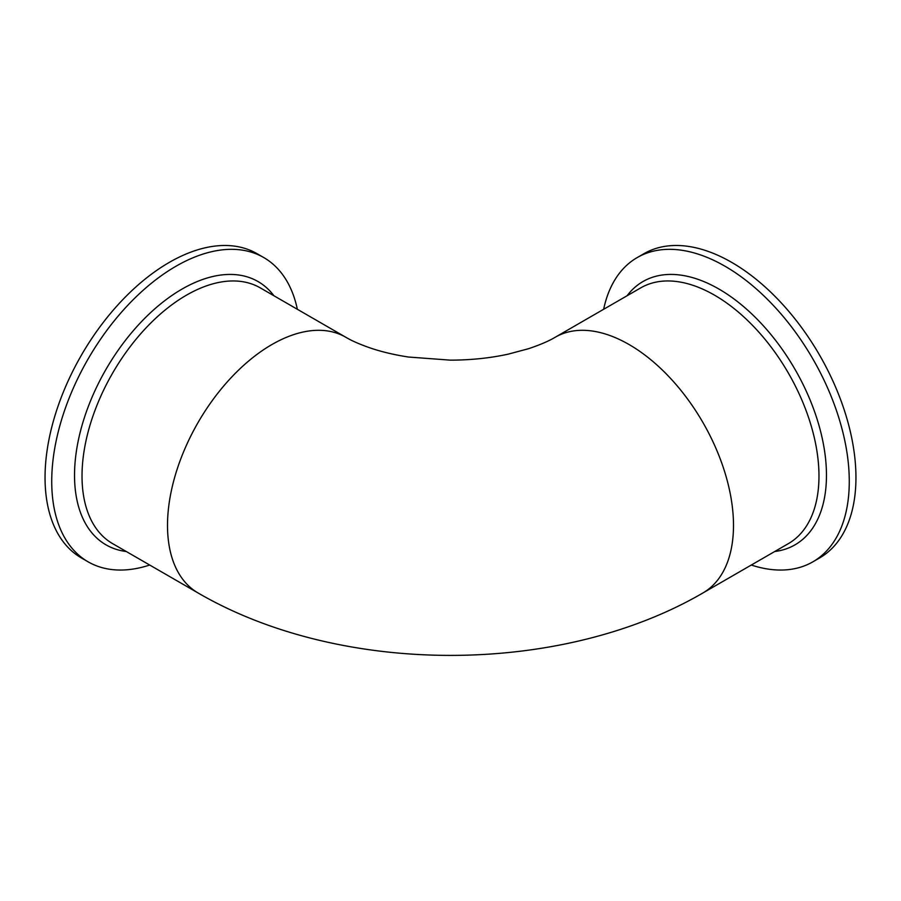 <?xml version="1.0" encoding="UTF-8"?>
<svg xmlns="http://www.w3.org/2000/svg" width="901" height="901" viewBox="0 0 901 901"><rect width="100%" height="100%" fill="white"/><g stroke="black" fill="none" stroke-linecap="round" stroke-linejoin="round"><path stroke-width="1.35" d="M603.647 309.291A175.661 101.419 60 0 1 637.221 257.562A175.661 101.419 60 0 1 772.596 304.628A175.661 101.419 60 0 1 849.271 481.404A175.661 101.419 60 0 1 812.893 561.819A175.661 101.419 60 0 1 751.31 565.04M637.221 257.562L643.911 253.71A175.661 101.419 60 0 1 779.275 300.765A175.661 101.419 60 0 1 855.95 477.553A175.661 101.419 60 0 1 819.572 557.967L812.893 561.819M149.69 565.04A175.661 101.419 -60 0 1 88.107 561.819A175.661 101.419 -60 0 1 88.107 358.981A175.661 101.419 -60 0 1 263.779 257.562A175.661 101.419 -60 0 1 297.353 309.291M88.107 561.819L81.428 557.967A175.661 101.419 -60 0 1 81.428 355.129A175.661 101.419 -60 0 1 257.089 253.71L263.779 257.562M774.725 551.513A152.021 87.769 -120 0 0 826.465 475.266A152.021 87.769 -120 0 0 747.92 310.372A152.021 87.769 -120 0 0 627.062 295.765M818.975 476.032A147.651 85.246 60 0 1 788.398 543.618L702.915 592.971A147.651 85.246 60 0 0 733.493 525.384A147.651 85.246 60 0 0 669.038 376.787A147.651 85.246 60 0 0 555.253 337.222L640.735 287.869A147.651 85.246 60 0 1 754.52 327.435A147.651 85.246 60 0 1 818.975 476.032M198.085 592.971L112.602 543.618A147.651 85.246 -60 0 1 82.025 476.032A147.651 85.246 -60 0 1 186.428 295.19A147.651 85.246 -60 0 1 260.265 287.869L345.747 337.222A147.651 85.246 120 0 0 231.962 376.787A147.651 85.246 120 0 0 167.507 525.384A147.651 85.246 120 0 0 198.085 592.971C341.051 676.2 559.949 676.2 702.915 592.971M273.938 295.765A152.021 87.769 120 0 0 182.025 289.086A152.021 87.769 120 0 0 78.5 439.553A152.021 87.769 120 0 0 126.275 551.513M555.253 337.222C548.923 341.029 539.981 344.858 528.448 348.732L508.243 354.138C490.2 358.091 470.919 360.096 450.432 360.152L408.401 357.021C394.829 354.915 382.621 352.066 371.786 348.484C360.614 344.689 351.931 340.927 345.747 337.222"/></g></svg>

